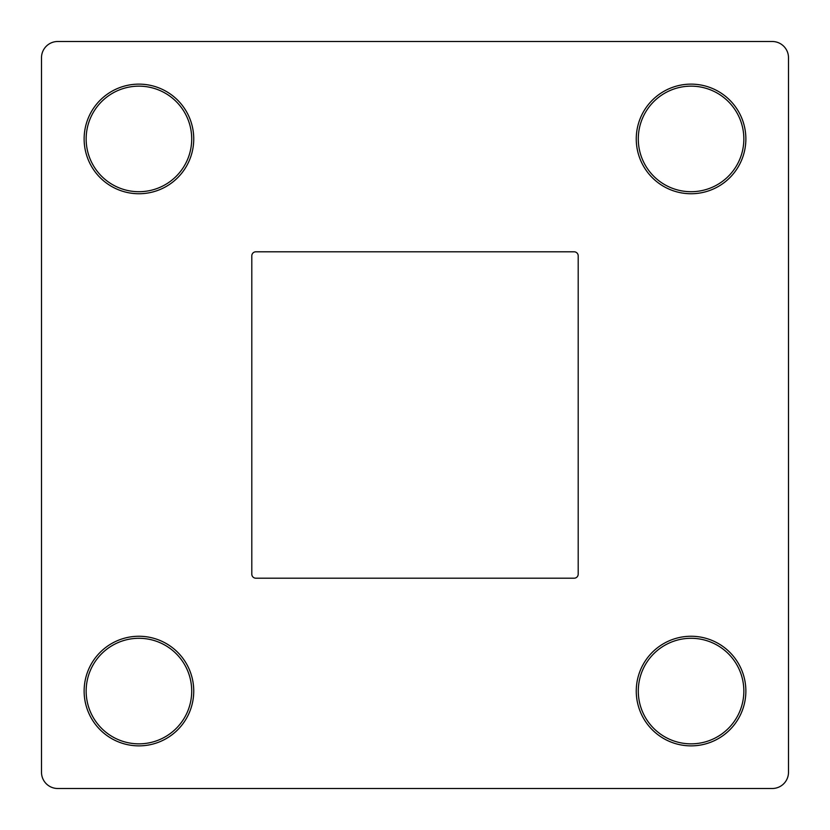 <?xml version="1.0" encoding="UTF-8"?>
<svg xmlns="http://www.w3.org/2000/svg" width="830" height="830" viewBox="0 0 830 830"><rect width="100%" height="100%" fill="white"/><g stroke="black" fill="none" stroke-linecap="round" stroke-linejoin="round"><path stroke-width="1.25" d="M138.932 745.869A54.811 54.811 0 0 1 84.131 691.068A54.811 54.811 0 0 1 138.932 636.257A54.811 54.811 0 0 1 193.743 691.068A54.811 54.811 0 0 1 138.932 745.869M138.932 638.291A52.778 52.778 0 0 0 86.154 691.068A52.778 52.778 0 0 0 138.932 743.846A52.778 52.778 0 0 0 191.709 691.068A52.778 52.778 0 0 0 138.932 638.291M138.932 193.743A54.811 54.811 0 0 1 84.131 138.932A54.811 54.811 0 0 1 138.932 84.131A54.811 54.811 0 0 1 193.743 138.932A54.811 54.811 0 0 1 138.932 193.743M138.932 86.154A52.778 52.778 0 0 0 86.154 138.932A52.778 52.778 0 0 0 138.932 191.709A52.778 52.778 0 0 0 191.709 138.932A52.778 52.778 0 0 0 138.932 86.154M691.068 193.743A54.811 54.811 0 0 1 636.257 138.932A54.811 54.811 0 0 1 691.068 84.131A54.811 54.811 0 0 1 745.869 138.932A54.811 54.811 0 0 1 691.068 193.743M691.068 86.154A52.778 52.778 0 0 0 638.291 138.932A52.778 52.778 0 0 0 691.068 191.709A52.778 52.778 0 0 0 743.846 138.932A52.778 52.778 0 0 0 691.068 86.154M691.068 745.869A54.811 54.811 0 0 1 636.257 691.068A54.811 54.811 0 0 1 691.068 636.257A54.811 54.811 0 0 1 745.869 691.068A54.811 54.811 0 0 1 691.068 745.869M691.068 638.291A52.778 52.778 0 0 0 638.291 691.068A52.778 52.778 0 0 0 691.068 743.846A52.778 52.778 0 0 0 743.846 691.068A52.778 52.778 0 0 0 691.068 638.291M788.5 772.263L788.5 57.737A16.237 16.237 0 0 0 772.263 41.5L57.737 41.5A16.237 16.237 0 0 0 41.5 57.737L41.5 772.263A16.237 16.237 0 0 0 57.737 788.5L772.263 788.5A16.237 16.237 0 0 0 788.5 772.263M578.199 574.142L578.199 255.858A4.057 4.057 0 0 0 574.142 251.801L255.858 251.801A4.057 4.057 0 0 0 251.801 255.858L251.801 574.142A4.057 4.057 0 0 0 255.858 578.199L574.142 578.199A4.057 4.057 0 0 0 578.199 574.142"/></g></svg>
